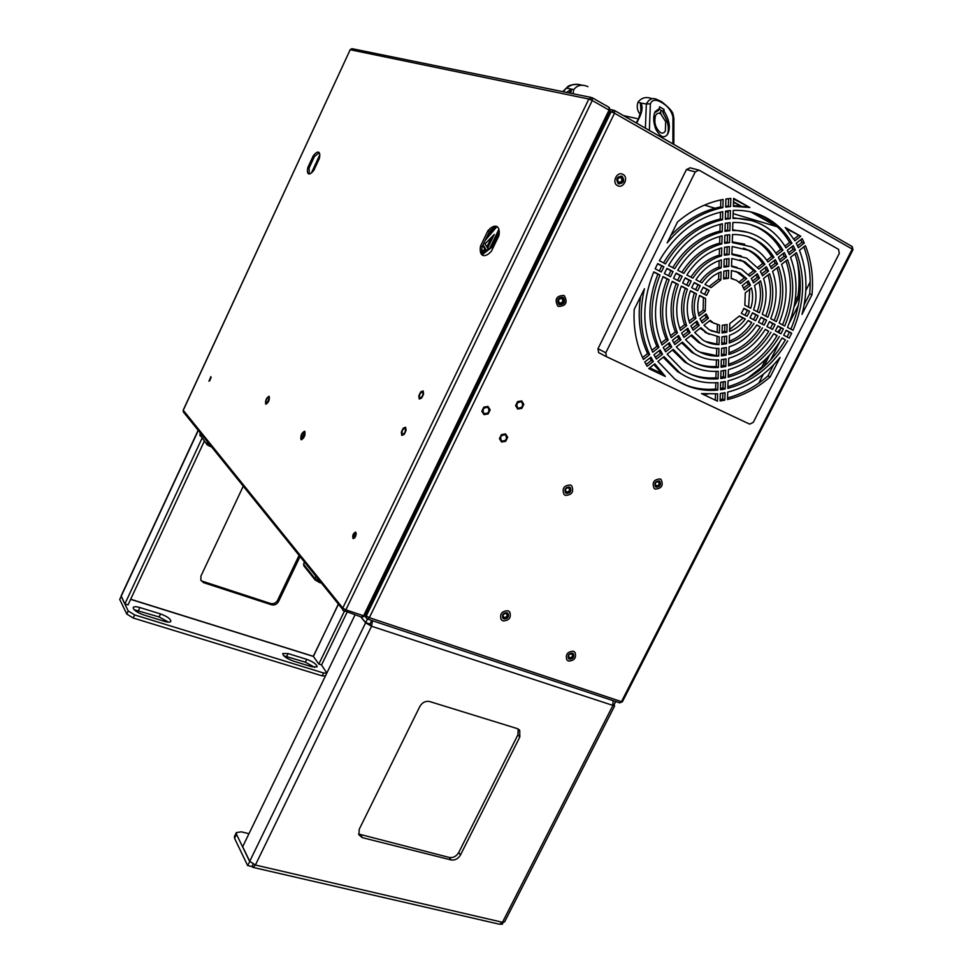 <?xml version="1.0" encoding="UTF-8"?>
<svg xmlns="http://www.w3.org/2000/svg" width="973" height="973" viewBox="0 0 973 973"><rect width="100%" height="100%" fill="white"/><g stroke="black" fill="none" stroke-linecap="round" stroke-linejoin="round"><path stroke-width="1.46" d="M121.138 596.4L119.728 599.417L126.758 614.024L128.193 610.959L121.248 596.437M299.891 556.884L278.546 601.545C276.867 604.355 274.532 605.437 271.528 604.792L203.6 582.657L200.876 580.334L200.937 576.089L243.189 486.354M200.754 580.054L203.6 582.657M271.528 604.792L270.616 603.503L202.798 581.368M270.616 603.503C273.608 604.148 275.955 603.065 277.621 600.256L278.546 601.545M298.918 555.68L277.621 600.256M338.154 604.488L313.391 656.434M321.443 664.875L326.831 673L323.62 673.012L134.651 614.924L133.204 618.013L126.758 614.024M134.177 609.743L159.122 616.955L168.499 622.124M283.751 655.778L305.364 662.175L314.717 667.417M326.831 673L325.444 675.858L322.233 675.882L133.204 618.013M139.869 607.541L160.533 613.951C167.198 616.42 170.652 618.889 170.871 621.346C170.19 622.379 168.049 622.379 164.449 621.346L143.59 614.912C136.865 612.431 133.398 609.974 133.204 607.517C133.921 606.447 136.147 606.459 139.869 607.541L138.458 610.558M311.956 666.821L293.165 661.02C286.536 658.514 283.058 656.021 282.717 653.54L288.093 653.552L306.726 659.341C313.306 661.835 316.772 664.328 317.137 666.821L311.956 666.821M128.193 610.959L134.651 614.924M130.686 599.234L313.294 656.301L338.251 604.61M347.057 612.285L321.589 664.924L318.828 664.072L313.294 656.301M344.32 611.372L318.828 664.072M204.294 441.219L128.035 604.914L124.885 603.929L121.138 595.902L198.127 430.309M124.885 603.929L201.983 438.324M660.703 113.853L665.702 121.686L665.374 130.856C664.158 133.07 662.479 133.617 660.326 132.51C655.425 128.083 653.82 122.489 655.522 115.714L655.607 115.544C656.836 113.269 658.539 112.71 660.703 113.853M660.813 111.579L660.728 113.573L660.12 112.406L660.813 111.579M673.827 144.442L673.875 118.402L672.963 116.991C671.382 110.74 667.685 105.96 661.883 102.639L661.36 101.545L657.334 99.672C652.847 97.336 649.186 98.784 646.34 103.989L640.781 103.077C642.837 106.179 642.448 110.898 639.589 117.198L636.16 122.878M646.34 103.989L650.378 103.795C652.214 99.501 656.045 99.112 661.883 102.639M648.614 130.005L649.356 130.431M640.781 103.077L640.404 103.637L640.623 102.858L637.874 102.311C641.511 97.641 646.181 96.424 651.886 98.65M657.334 99.672L661.36 101.545M640.939 109.134L640.404 103.637M640.854 111.494L640.623 102.858M664.036 109.438L664.012 111.117C669.4 119.898 670.689 127.463 667.855 133.824C664.377 138.981 660.314 137.339 655.668 128.898C653.284 122.014 653.078 116.286 655.06 111.713L659.475 108.465L659.512 106.787L664.036 109.438L663.063 111.445L659.135 109.158M659.475 108.465L658.49 110.472L654.634 112.734M667.308 134.785C669.546 128.485 668.123 121.272 663.027 113.123L663.063 111.445M663.027 113.123L664.012 111.117M582.061 85.296L582.353 85.381C576.198 83.301 570.993 84.237 566.724 88.202L571.479 89.139L566.529 92.411M571.175 89.966L570.677 93.262L571.528 89.224L569.387 92.994M571.479 89.139L573.802 89.601C577.184 85.271 581.599 84.165 587.023 86.293L587.96 86.633M563.172 91.73L566.931 87.497L562.771 91.644M573.632 89.99L573.073 93.749M640.185 114.242C637.315 110.946 636.549 107.03 637.887 102.481M486.585 237.521L494.941 227.329M482.45 250.985L484.882 249.124L482.827 245.695M486.865 246.935L491.158 238.008M496.631 226.94L485.199 240.404M481.769 249.842L483.009 251.898L486.001 249.635L483.374 245.269L482.547 245.926M484.882 249.124L486.001 249.635M487.619 248.2L494.235 234.457L485.041 243.895L487.619 248.2M498.881 229.312L489.747 248.31M784.968 332.778L786.184 330.297L791.694 333.167L789.212 338.069L783.679 335.211L784.968 332.778M787.035 336.95L789.419 332.255L791.694 333.167M776.636 328.46L777.853 325.979L783.411 328.862L780.905 333.788L775.347 330.905L776.636 328.46M778.753 332.669L781.137 327.962L783.411 328.862M768.244 324.118L769.448 321.613L775.055 324.52L772.55 329.47L766.943 326.563L768.244 324.118M770.409 328.351L772.793 323.62L775.055 324.52M759.791 319.74L760.995 317.222L766.639 320.153L764.133 325.116L758.478 322.197L759.791 319.74M761.993 324.009L764.389 319.266L766.639 320.153M751.278 315.325L752.457 312.783L758.162 315.751L755.644 320.725L749.94 317.782L751.278 315.325M753.528 319.631L755.924 314.863L758.162 315.751M742.703 310.886L743.846 308.319L749.599 311.299L747.082 316.298L741.317 313.33L742.703 310.886M744.977 315.216L747.373 310.423L749.599 311.299M787.68 340.818C772.696 365.836 752.749 381.696 727.84 388.373L728.072 380.893C750.511 374.775 768.536 360.472 782.146 337.959L785.406 339.881C771.017 364.011 751.837 379.64 727.889 386.768M779.361 336.536C766.456 357.772 749.392 371.309 728.181 377.147L728.412 369.618C747.142 364.352 762.26 352.36 773.778 333.654L777.099 335.612C764.778 355.972 748.48 369.278 728.23 375.529M770.981 332.207C760.168 349.648 746.011 360.861 728.522 365.836L728.753 358.259C743.749 353.844 755.948 344.199 765.35 329.312L768.731 331.294C758.49 347.86 745.111 358.842 728.57 364.218M762.516 327.852C753.832 341.462 742.606 350.329 728.874 354.464L729.105 346.826C740.331 343.274 749.575 335.965 756.836 324.921L760.278 326.94C752.165 339.699 741.718 348.322 728.923 352.81M753.978 323.45C747.446 333.216 739.188 339.723 729.215 342.995L729.458 335.284C736.914 332.62 743.165 327.694 748.225 320.494L751.752 322.55C745.805 331.489 738.312 337.728 729.276 341.28M745.318 318.998C741.012 324.921 735.77 329.056 729.568 331.404L729.811 323.559L739.444 315.97L745.318 318.998L743.104 318.098L729.628 329.555M657.724 263.586L663.89 266.784L661.312 271.99L655.145 268.803L657.724 263.586M653.783 271.844L659.962 275.018C649.66 300.961 649.319 325.079 658.916 347.361L652.737 352.202C641.852 327.524 642.204 300.73 653.783 271.844M653.99 354.756L660.156 349.927L662.54 354.233L656.398 359.049L653.99 354.756M657.882 361.409L664.036 356.58L679.604 372.647C691.025 380.431 703.807 383.739 717.965 382.584L717.746 390.088C701.837 391.523 687.485 387.813 674.69 378.959L657.882 361.409M720.446 389.772L720.652 382.292L725.371 381.501L725.153 388.969L720.446 389.772M793.019 330.309L787.485 327.427C797.726 303.077 798.736 279.701 790.538 257.31L796.486 252.627C805.668 277.463 804.513 303.357 793.019 330.309M795.391 250.025L789.444 254.695L787.303 250.292L793.263 245.622L795.391 250.025L793.056 249.295L788.568 252.81M791.925 243.177L785.953 247.86C779.531 236.974 770.871 228.935 759.949 223.729C751.606 219.862 742.63 218.11 732.997 218.451L733.253 210.387C743.725 209.949 753.528 211.798 762.637 215.933C775.019 221.722 784.785 230.796 791.925 243.177L789.602 242.459L784.907 246.133M730.468 210.569L730.224 218.633L725.335 219.229L725.566 211.153L730.468 210.569M722.757 211.652L722.538 219.74C698.906 225.225 679.896 239.93 665.496 263.878L659.329 260.667C675.274 233.885 696.425 217.538 722.757 211.652M666.955 268.378L673.061 271.552L670.494 276.733L664.377 273.571L666.955 268.378M663.039 276.612L669.169 279.762C660.789 301.314 660.46 321.431 668.171 340.112L662.005 344.941C653.029 323.863 653.382 301.083 663.039 276.612M663.233 347.507L669.375 342.691L671.747 347.008L665.617 351.825L663.233 347.507M667.113 354.172L673.255 349.343L686.804 363.026C696.206 369.278 706.702 372.039 718.281 371.272L718.062 378.825C704.78 379.835 692.764 376.721 682.024 369.46L667.113 354.172M720.762 378.533L720.981 371.017L725.712 370.239L725.481 377.755L720.762 378.533M784.712 325.991L779.142 323.085C787.498 302.652 788.3 283.07 781.574 264.328L787.546 259.645C795.269 280.82 794.321 302.931 784.712 325.991M786.464 257.03L780.492 261.713L778.339 257.31L784.311 252.627L786.464 257.03L784.141 256.276L779.628 259.827M782.961 250.207L776.953 254.902C771.601 246.169 764.535 239.638 755.729 235.32C748.59 231.915 740.891 230.309 732.633 230.528L732.876 222.489C742.058 222.185 750.621 223.887 758.575 227.609C768.767 232.511 776.892 240.051 782.961 250.207L780.638 249.465L775.882 253.199M730.103 222.647L729.859 230.674L724.994 231.294L725.226 223.255L730.103 222.647M722.416 223.778L722.197 231.842C702.615 236.67 686.78 248.942 674.69 268.67L668.56 265.471C682.195 242.946 700.146 229.044 722.416 223.778M676.113 273.133L682.17 276.283L679.604 281.44L673.535 278.302L676.113 273.133M672.221 281.343L678.315 284.481C671.832 301.679 671.54 317.806 677.415 332.863L671.248 337.692C664.158 320.214 664.486 301.435 672.221 281.343M672.452 340.282L678.582 335.478L680.942 339.796L674.812 344.6L672.452 340.282M676.32 346.935L682.462 342.119L693.773 353.235C701.217 358.076 709.487 360.302 718.597 359.901L718.39 367.49C707.639 368.122 697.896 365.556 689.152 359.779L676.32 346.935M721.09 367.247L721.309 359.682L726.053 358.915L725.822 366.48L721.09 367.247M776.345 321.625L770.725 318.694C777.196 302.238 777.816 286.463 772.586 271.382L778.582 266.675C784.81 284.201 784.068 302.518 776.345 321.625M777.512 264.048L771.528 268.743L769.351 264.352L775.347 259.657L777.512 264.048L775.213 263.282L770.665 266.857M773.949 257.261L767.928 261.968C763.623 255.279 758.064 250.207 751.253 246.777L732.268 242.545L732.511 234.529C740.295 234.371 747.544 235.904 754.257 239.151C762.394 243.177 768.95 249.21 773.949 257.261L771.662 256.507L766.809 260.302M729.75 234.675L729.507 242.666L724.642 243.299L724.873 235.296L729.75 234.675M722.088 235.867L721.857 243.895C706.301 248.03 693.627 257.881 683.824 273.425L677.731 270.251C689.066 251.934 703.856 240.465 722.088 235.867M685.199 277.852L691.219 280.978L688.665 286.123L682.632 283.009L685.199 277.852M681.355 286.05L687.425 289.163C682.803 302.056 682.56 314.206 686.67 325.627L680.504 330.455C675.213 316.602 675.505 301.8 681.355 286.05M681.647 333.082L687.777 328.278L690.112 332.608L683.995 337.4L681.647 333.082M685.527 339.711L691.669 334.894L700.536 343.287C706.07 346.802 712.2 348.516 718.925 348.431L718.706 356.082C710.399 356.373 702.859 354.33 696.06 349.939L685.527 339.711M721.419 355.887L721.638 348.285L726.381 347.531L726.162 355.133L721.419 355.887M767.892 317.222L762.224 314.267C766.846 301.825 767.296 289.893 763.562 278.473L769.582 273.741C774.313 287.607 773.754 302.104 767.892 317.222M768.536 271.09L762.54 275.797L760.351 271.406L766.359 266.699L768.536 271.09L766.262 270.299L761.677 273.899M764.912 264.34L758.867 269.071L746.534 258.088L731.903 254.525L732.146 246.534L749.709 250.56C755.887 253.71 760.959 258.295 764.912 264.34L762.637 263.561L757.687 267.441M729.385 246.643L729.154 254.598L724.301 255.242L724.532 247.276L729.385 246.643M721.747 247.896L721.516 255.899C709.949 259.305 700.414 266.724 692.91 278.156L686.853 275.006C695.89 260.837 707.517 251.8 721.747 247.896M694.223 282.535L700.207 285.648L697.653 290.769L691.669 287.667L694.223 282.535M690.441 290.72L696.486 293.834C693.688 302.433 693.506 310.618 695.926 318.366L689.748 323.206C686.208 313.002 686.439 302.177 690.441 290.72M690.842 325.882L696.96 321.09L699.271 325.42L693.165 330.212L690.842 325.882M694.734 332.486L700.888 327.658L707.079 333.18L719.242 336.865L719.023 344.588C713.087 344.588 707.651 343.031 702.737 339.93L694.734 332.486M721.747 344.478L721.966 336.816L726.722 336.086L726.503 343.724L721.747 344.478M759.366 312.783L753.625 309.791C756.435 301.399 756.714 293.335 754.476 285.6L760.545 280.832C763.769 291.036 763.379 301.679 759.366 312.783M759.536 278.156L753.516 282.875L751.314 278.497L757.335 273.766L759.536 278.156L757.274 277.341L752.664 280.966M755.839 271.443L749.745 276.21L741.596 269.253L731.55 266.48L731.781 258.502L744.917 261.822L755.839 271.443L753.576 270.652L748.468 274.666M729.032 258.563L728.801 266.468L723.961 267.125L724.192 259.207L729.032 258.563M721.407 259.9L721.188 267.891C713.55 270.494 707.152 275.493 701.959 282.875L695.926 279.725C702.664 269.655 711.154 263.051 721.407 259.9M703.187 287.193L709.147 290.295L706.593 295.391L700.633 292.314L703.187 287.193M699.514 295.391L705.583 298.529L705.279 311.044L699.028 315.933C697.142 309.414 697.3 302.567 699.514 295.391M700.013 318.694L706.13 313.89L708.429 318.232L702.324 323.024L700.013 318.694M703.978 325.237L710.193 320.348L713.391 322.902L719.57 325.104L719.351 332.973L709.208 329.774L703.978 325.237M722.075 332.985L722.294 325.262L727.074 324.544L726.843 332.243L722.075 332.985M750.718 308.283L744.868 305.23L745.282 292.824L751.436 287.984C753.187 294.491 752.956 301.253 750.718 308.283M750.499 285.235L744.454 289.978L742.229 285.6L748.286 280.856L750.499 285.235L748.261 284.408L743.64 288.032M746.68 278.619L740.502 283.459L736.415 280.285L731.173 278.521L731.428 270.482L739.894 272.951L746.68 278.619L744.454 277.804L739.018 282.061M728.68 270.421L728.449 278.314L723.62 278.983L723.851 271.09L728.68 270.421M721.066 271.905L720.847 279.956L711.044 287.607L704.987 284.444C709.39 278.387 714.741 274.204 721.066 271.905M780.115 357.395L770.215 376.867C757.152 388.251 742.91 395.816 727.5 399.55L727.731 392.107C747.909 386.974 765.362 375.408 780.115 357.395M798.359 247.701L796.242 243.286L802.19 238.616L804.294 243.043L798.359 247.701M720.336 393.506L725.043 392.703L724.824 400.134L720.117 400.949L720.336 393.506M723.109 199.453L722.878 207.59C701.582 211.98 683.01 223.754 667.15 242.909L677.524 221.953C691.657 210.034 706.848 202.542 723.109 199.453M650.913 357.164L653.321 361.469L647.154 366.298L644.734 362.005L650.913 357.164M730.577 206.519L725.688 207.103L725.919 198.991L730.82 198.407L730.577 206.519L725.712 206.142M794.917 240.842L785.247 227.487L800.779 236.244L794.917 240.842M654.805 363.829L665.35 376.454L648.748 368.585L654.805 363.829M643.445 359.463C636.33 344.576 633.241 327.913 634.201 309.463L644.467 288.726C638.847 312.941 640.575 334.907 649.636 354.622L643.445 359.463M733.374 206.337L733.618 198.358L749.855 207.517L733.374 206.337M805.401 245.634C811.421 260.776 813.61 277.135 811.993 294.71L801.995 314.376C807.979 291.608 807.14 270.251 799.465 250.292L805.401 245.634M717.648 393.822L717.442 401.156L701.545 393.615L717.648 393.822M839.285 253.418L838.556 249.356L698.991 170.117L695.269 171.88L605.802 352.773L606.459 356.665L749.624 424.119L753.248 422.416L839.285 253.418M786.075 330.516L789.419 332.255M777.743 326.198L781.137 327.962M769.351 321.832L772.793 323.62M760.886 317.441L764.389 319.266M752.36 313.014L755.924 314.863M743.761 308.538L747.373 310.423M782.037 338.142L785.406 339.881M773.669 333.836L777.099 335.612M765.24 329.494L768.731 331.294M756.714 325.104L760.278 326.94M748.091 320.664L751.752 322.55M739.31 316.14L743.104 318.098M663.89 266.784L661.786 265.982L659.317 270.956M657.614 263.805L661.786 265.982M659.962 275.018L657.87 274.204C647.604 300.085 647.276 324.143 656.86 346.376L658.916 347.361M653.698 272.051L657.87 274.204M656.86 346.376L651.861 350.28M659.074 350.767L660.485 353.235L662.54 354.233M660.485 353.235L655.352 357.261M663.148 357.273L677.524 371.613L685.71 376.356M681.453 383.143C692.083 388.203 703.479 390.161 715.617 389.03L717.746 390.088M715.787 382.742L715.617 389.03M720.482 388.385L723.012 387.923L725.153 388.969M723.182 381.915L723.012 387.923M790.842 329.178C801.874 303.199 803.236 278.096 794.917 253.868M793.056 249.295L791.852 246.716M751.18 220.506L733.022 217.721M789.602 242.459C782.462 230.102 772.708 221.041 760.339 215.264L753.102 212.503M730.224 218.633L725.371 218.22M728.193 210.8L727.986 217.952M722.538 219.74L720.312 219.059C696.814 224.495 677.889 239.09 663.525 262.844M720.494 212.126L720.312 219.059M673.061 271.552L670.956 270.737L668.487 275.7M666.833 268.597L670.956 270.737M669.169 279.762L667.064 278.935C658.709 300.438 658.393 320.506 666.104 339.139L668.171 340.112M662.954 276.819L667.064 278.935M666.104 339.139L661.166 343.007M668.269 343.566L669.679 346.023L671.747 347.008M669.679 346.023L664.571 350.037M672.367 350.049L684.712 362.017L691.9 366.055M687.802 372.939C696.583 376.965 705.96 378.582 715.933 377.792L718.062 378.825M716.104 371.382L715.933 377.792M720.798 377.196L723.34 376.733L725.481 377.755M723.511 370.652L723.34 376.733M782.547 324.848C791.706 302.773 792.861 281.452 785.989 260.873M784.141 256.276L782.937 253.71M748.079 232.413L732.657 229.798M780.638 249.465C774.593 239.334 766.469 231.817 756.289 226.916L750.171 224.483M729.859 230.674L725.019 230.248M727.84 222.89L727.634 229.969M722.197 231.842L719.971 231.124C700.524 235.916 684.773 248.091 672.708 267.636M720.166 224.301L719.971 231.124M682.17 276.283L680.054 275.456L677.585 280.394M675.992 273.352L680.054 275.456M678.315 284.481L676.211 283.642C669.74 300.803 669.448 316.894 675.323 331.915L677.415 332.863M672.136 281.55L676.211 283.642M675.323 331.915L670.458 335.734M677.439 336.378L678.85 338.835L680.942 339.796M678.85 338.835L673.778 342.812M681.587 342.812L691.669 352.25L697.872 355.619M693.919 362.588C700.913 365.678 708.356 366.967 716.237 366.48L718.39 367.49M716.42 359.949L716.237 366.48M721.127 365.933L723.669 365.471L725.822 366.48M723.851 359.341L723.669 365.471M774.18 320.494C781.477 302.36 782.426 284.834 777.013 267.916M775.213 263.282L774.009 260.703M744.722 244.211L732.292 241.839M771.662 256.507C766.663 248.48 760.108 242.447 751.995 238.434L746.984 236.354M729.507 242.666L724.678 242.204M727.488 234.907L727.281 241.936M721.857 243.895L719.643 243.153C704.209 247.251 691.596 257.006 681.83 272.391M719.825 236.427L719.643 243.153M691.219 280.978L689.079 280.151L686.622 285.065M685.077 278.071L689.079 280.151M687.425 289.163L685.284 288.324C680.686 301.168 680.443 313.294 684.554 324.69L686.67 325.627M681.282 286.257L685.284 288.324M684.554 324.69L679.75 328.46M686.585 329.215L687.996 331.659L690.112 332.608M687.996 331.659L682.961 335.612M690.818 335.563L698.407 342.326L703.625 345.038M699.818 352.104L718.706 356.082M716.736 348.407L716.554 355.109M721.455 354.622L723.997 354.16L726.162 355.133M724.18 347.957L723.997 354.16M765.739 316.103C771.188 301.934 771.942 288.227 768.001 274.982M766.262 270.299L765.046 267.733M741.11 255.899L731.927 253.856M762.637 263.561C758.685 257.541 753.625 252.956 747.446 249.818L743.542 248.127M729.154 254.598L724.338 254.099M727.135 246.874L726.928 253.831M721.516 255.899L719.315 255.133C707.845 258.502 698.383 265.836 690.903 277.11M719.497 248.529L719.315 255.133M700.207 285.648L698.055 284.809L695.598 289.699M694.102 282.754L698.055 284.809M696.486 293.834L694.345 292.982C691.56 301.557 691.377 309.718 693.798 317.453L695.926 318.366M690.368 290.939L694.345 292.982M693.798 317.453L689.066 321.163M695.719 322.051L697.142 324.496L699.271 325.42M697.142 324.496L692.119 328.436M700.11 328.266L709.135 334.335M705.486 341.487L719.023 344.588M717.065 336.694L716.87 343.639M721.784 343.25L724.326 342.776L726.503 343.724M724.508 336.524L724.326 342.776M757.213 311.664C760.85 301.508 761.421 291.669 758.928 282.109M757.274 277.341L756.07 274.763M737.254 267.478L731.562 265.933M753.576 270.652L742.679 261.056L739.857 259.779M728.801 266.468L723.997 265.933M726.795 258.769L726.588 265.69M721.188 267.891L718.986 267.101C711.458 269.667 705.109 274.581 699.952 281.829M719.156 260.618L718.986 267.101M709.147 290.295L706.982 289.443L704.525 294.32M703.065 287.412L706.982 289.443M705.583 298.529L703.43 297.665L703.126 310.156L705.279 311.044M699.441 295.61L703.43 297.665M703.126 310.156L698.468 313.805M704.829 314.911L706.276 317.332L708.429 318.232M706.276 317.332L701.253 321.272M709.585 320.835L714.425 323.486M710.922 330.735L719.351 332.973M717.393 324.654L717.186 332.036M722.112 331.829L724.666 331.319L726.843 332.243M724.849 325.031L724.666 331.319M748.578 307.164L749.721 289.334M748.261 284.408L747.069 281.817M733.155 278.947L731.185 278.217M744.454 277.804L735.916 271.321M728.449 278.314L723.657 277.706M726.442 270.603L726.235 277.5M720.847 279.956L718.646 279.142L709.037 286.561M718.828 272.805L718.646 279.142M727.549 397.933C742.131 394.004 755.607 386.646 767.989 375.858L770.215 376.867M773.596 364.814L767.989 375.858M804.294 243.043L801.947 242.326L797.495 245.816M801.947 242.326L800.755 239.747M722.854 393.116L722.684 399.064L724.824 400.134M720.166 399.526L722.684 399.064M722.878 207.59L720.64 206.933C702.19 210.642 685.576 220.19 670.786 235.563M720.835 199.903L720.64 206.933M653.321 361.469L651.278 360.448L646.108 364.51M649.855 357.991L651.278 360.448M728.546 198.638L728.339 205.862M786.366 228.74L800.779 236.244M798.432 235.539L793.895 239.09M665.35 376.454L648.796 368.536M653.917 364.522L663.306 375.42M649.636 354.622L647.604 353.613L642.557 357.565M640.648 296.437C637.364 317.514 639.675 336.573 647.604 353.613M733.593 198.978L749.855 207.517M747.58 206.872L733.399 205.607M811.993 294.71L809.658 293.882L804.197 304.634M809.658 293.882C811.202 277.147 809.256 261.482 803.82 246.874M717.442 401.156L701.752 393.639M715.483 394.004L715.313 400.073M605.802 352.773L597.981 348.723L598.626 352.579L606.69 356.811M597.981 348.723L686.439 169.557L695.269 171.88M698.298 169.947L690.137 167.818L686.439 169.557M810.181 281.988L805.826 290.562M798.395 305.194L789.225 323.231M779.787 341.827L770.458 360.18M763.319 374.24L758.818 383.094M521.224 401.91C517.247 402.007 516.006 403.904 517.502 407.59L518.22 408.064C522.209 407.942 523.45 406.045 521.929 402.36L521.224 401.91L521.929 402.36M517.502 407.59L518.208 408.052C522.209 407.942 523.438 406.033 521.917 402.36M521.71 400.912L523.827 404.306L521.844 408.368L517.733 409.049L515.605 405.656L517.6 401.581L521.71 400.912M487.509 407.419C483.52 407.48 482.243 409.365 483.678 413.075L484.493 413.622C488.482 413.537 489.76 411.652 488.3 407.942L487.509 407.419L488.3 407.942C489.76 411.652 488.482 413.537 484.493 413.622L483.678 413.075M487.996 406.41L490.185 409.84L488.178 413.926L484.007 414.62L481.805 411.214L483.812 407.103L487.996 406.41M505.072 434.907C501.156 434.992 499.891 436.841 501.253 440.477L502.068 441.024C505.984 440.927 507.249 439.066 505.863 435.43L505.826 435.393C507.249 439.066 505.984 440.927 502.068 441.024L501.253 440.477M505.546 433.909L507.687 437.254L505.705 441.304L501.582 442.01L499.441 438.677L501.423 434.615L505.546 433.909M573.413 651.241C567.514 651.557 565.313 654.452 566.833 659.925L568.475 661.056C574.398 660.716 576.588 657.809 575.019 652.348L573.413 651.241M569.546 658.94C573.644 658.174 574.569 656.313 572.355 653.37C568.244 654.136 567.308 655.984 569.546 658.94M569.533 657.845C572.55 657.286 573.243 655.911 571.601 653.747C568.573 654.306 567.891 655.68 569.533 657.845M781.003 328.254L777.634 332.085M776.442 335.271L776.259 336.986M508.003 610.752C501.886 610.947 499.587 613.89 501.131 619.582L502.956 620.896C509.11 620.665 511.384 617.697 509.791 612.017L508.003 610.752M504.05 618.694C508.344 617.952 509.305 616.031 506.909 612.941C502.615 613.683 501.654 615.605 504.05 618.694M504.063 617.6C507.237 617.052 507.942 615.629 506.179 613.355C503.005 613.902 502.299 615.313 504.063 617.6M660.229 478.971C653.807 479.373 651.788 482.535 654.16 488.446L655.145 489.066C661.591 488.628 663.598 485.466 661.166 479.555L660.229 478.971M656.24 486.889C660.302 486.305 661.263 484.396 659.135 481.161C655.072 481.744 654.111 483.654 656.24 486.889M656.191 485.868C659.183 485.43 659.901 484.019 658.32 481.635C655.328 482.073 654.622 483.472 656.191 485.868M618.378 183.824L618.475 183.873C623.742 183.435 624.958 180.881 622.1 176.186L621.966 176.125C616.712 176.6 615.508 179.166 618.378 183.824M559.268 304.683C564.352 304.464 565.714 302.044 563.367 297.458L562.929 297.203C557.882 297.41 556.507 299.818 558.818 304.415L559.268 304.683M566.335 493.36C570.36 493.177 571.674 491.243 570.275 487.534L569.497 487.011C565.483 487.181 564.158 489.115 565.532 492.825L566.335 493.36M503.941 618.925C507.699 618.792 509.098 616.979 508.125 613.489L507.03 612.71C503.272 612.832 501.873 614.644 502.822 618.135L503.941 618.925M656.13 487.12C660.083 486.853 661.312 484.907 659.828 481.294L659.244 480.93C655.303 481.185 654.063 483.119 655.534 486.743L656.13 487.12M569.436 659.159C573.061 658.952 574.398 657.176 573.45 653.82L572.465 653.138C568.84 653.345 567.49 655.121 568.427 658.466L569.436 659.159M689.395 386.67L678.716 381.598M661.081 373.218L649.709 367.83M765.873 359.025L761.859 366.943L746.388 379.178M797.045 260.423C799.32 271.783 799.66 283.508 798.067 295.597L794.99 301.666M727.512 198.808L728.522 199.38M733.496 202.177L739.979 205.826M750.852 211.944L777.561 226.964M777.159 226.733L733.155 213.646M728.157 212.163L725.566 211.384M714.973 208.234L704.452 205.108M482.584 254.379L492.958 246.437L499.222 233.447M728.534 198.991L727.123 198.82M776.515 225.991L752.068 212.236M740.806 205.899L733.508 201.788M794.041 306.933L799.538 296.12L800.28 288.555M763.61 366.882L769.534 355.218M704.659 393.956L707.602 394.138M649.672 367.855L661.166 373.304M679.081 381.805L686.245 385.211M482.304 253.771L492.241 246.12L499.246 231.574M492.241 246.12L492.958 246.437M798.067 295.597L799.538 296.12M761.859 366.943L762.978 367.441M704.72 393.956L705.376 394.296M570.494 485.004C563.951 485.272 561.798 488.422 564.024 494.491L565.349 495.354C571.905 495.062 574.046 491.888 571.759 485.843L570.494 485.004M566.456 493.129C570.725 492.52 571.698 490.562 569.375 487.254C565.106 487.85 564.133 489.808 566.456 493.129M566.444 492.07C569.594 491.62 570.312 490.173 568.597 487.741C565.447 488.178 564.729 489.626 566.444 492.07M563.793 295.451C556.374 295.743 554.355 299.27 557.736 306.033L558.417 306.434C565.872 306.094 567.867 302.554 564.413 295.816L563.793 295.451M559.584 304.062C564.048 303.661 565.07 301.581 562.625 297.823C558.149 298.224 557.14 300.304 559.584 304.062M559.572 303.053C562.868 302.749 563.622 301.216 561.822 298.443C558.514 298.747 557.772 300.28 559.572 303.053M622.975 174.398L622.769 174.301C616.87 171.102 611.47 182.693 617.502 185.6L617.636 185.673C623.511 188.969 629.02 177.378 622.975 174.398M618.682 183.179C623.121 182.924 624.167 180.808 621.796 176.831C617.344 177.086 616.31 179.202 618.682 183.179M618.646 182.219C621.929 182.024 622.696 180.467 620.944 177.524C617.66 177.718 616.894 179.287 618.646 182.219M500.949 924.058L502.214 924.35L503.199 922.404M499.526 924.253L502.469 922.282L612.71 705.863L613.185 700.706M372.464 620.713L371.552 626.247L255.388 865.033L252.956 867.369L251.983 866.566L253.138 864.206M613.233 704.513L614.072 704.793L615.727 701.545M358.611 834.019L449.368 857.468C453.26 858.004 456.373 856.362 458.721 852.53L517.879 734.87L518.22 729.032M458.721 852.53L460.472 854.987L519.813 737.035L517.879 734.87M460.472 854.987C458.137 858.818 455.011 860.473 451.107 859.937L449.368 857.468M360.898 835.187L362.442 837.68L451.107 859.937M362.442 837.68L358.94 834.895L359.219 829.288L419.849 706.459C422.306 702.397 425.602 700.767 429.725 701.557L517.125 728.558L519.728 730.419L519.813 737.035M371.662 620.458L369.898 624.252L371.552 626.247L365.617 622.793L360.703 616.809M360.959 616.894L365.69 622.647L367.441 619.035M365.69 622.647L369.922 624.046M249.83 861.47L247.653 865.569L251.983 866.566M249.66 861.433L236.5 834.299L234.554 838.312L234.432 836.561M247.653 865.569L234.554 838.312M234.408 836.61L236.342 832.596L241.28 831.83L248.979 833.691M236.342 832.596L236.5 834.299M371.552 626.247L614.62 705.972L504.573 921.942L502.469 922.282L255.388 865.033L249.733 861.3L242.666 846.717L355.011 614.924M614.62 705.972L613.756 704.695M405.157 428.266L404.865 428.12C402.421 429.421 401.545 431.489 402.238 434.335L402.542 434.481C404.987 433.167 405.863 431.1 405.157 428.266M405.169 428.266L404.877 428.12C402.421 429.421 401.545 431.489 402.238 434.335L402.53 434.481M405.632 427.281L406.057 430.431L404.123 434.457L401.764 435.32L401.338 432.158L403.272 428.156L405.632 427.281M268.852 397.276L268.621 397.142C266.553 398.48 265.702 400.499 266.067 403.199L266.298 403.321C268.366 401.983 269.217 399.964 268.852 397.276M268.694 397.166L268.621 397.154C266.553 398.48 265.702 400.499 266.067 403.199L266.225 403.309M269.12 398.2L267.247 402.846M265.678 404.014L265.982 404.172C268.621 402.457 269.703 399.891 269.229 396.449L268.949 396.291C266.31 397.993 265.215 400.572 265.678 404.014M304.427 432.328L304.135 432.17C301.837 433.569 300.925 435.734 301.411 438.677L301.703 438.847C304.014 437.436 304.926 435.259 304.427 432.328L304.148 432.17C301.837 433.569 300.925 435.734 301.423 438.689L301.703 438.847M304.768 433.447L304.294 432.839L302.007 438.312L302.858 438.264M300.998 439.565L301.375 439.76C304.318 437.972 305.473 435.199 304.841 431.453L304.476 431.246C301.533 433.034 300.377 435.807 300.998 439.565M304.573 432.012L304.269 431.842C301.727 433.374 300.73 435.758 301.265 439.005L301.581 439.176C304.123 437.631 305.121 435.235 304.573 432.012M268.986 396.972L268.743 396.838C266.456 398.31 265.52 400.523 265.933 403.491L266.176 403.637C268.463 402.153 269.399 399.939 268.986 396.972M210.898 376.648L208.964 381.221L210.898 376.648M355.838 532.365L355.449 532.146C353.175 533.399 352.348 535.466 352.956 538.361L353.345 538.58C355.631 537.327 356.459 535.247 355.838 532.365M405.51 427.524L405.157 427.354C402.117 428.971 401.022 431.538 401.885 435.065L402.25 435.247C405.291 433.617 406.386 431.051 405.51 427.524M423.024 391.17L422.708 391.024C419.582 392.666 418.475 395.233 419.375 398.748L419.691 398.894C422.817 397.239 423.924 394.661 423.024 391.17M311.396 172.926L319.776 154.877M483.496 255.595C481.854 253.989 481.38 251.095 482.073 246.887L489.431 231.598C492.46 228.205 495.16 226.673 497.556 227.013M309.232 173.972L309.11 168.025L314.437 156.544L319.217 152.688M487.862 230.82L480.516 246.12C479.689 251.399 480.589 254.537 483.192 255.522C485.563 256.057 488.324 254.585 491.474 251.119L498.954 235.575C499.745 230.358 498.845 227.268 496.291 226.295C493.858 225.748 491.049 227.256 487.862 230.82L489.431 231.598M313.197 155.935L307.869 167.417C307.054 171.163 307.334 173.328 308.733 173.912C310.083 174.191 311.822 172.951 313.938 170.178L319.339 158.563C320.129 154.841 319.849 152.7 318.475 152.129C317.089 151.849 315.337 153.114 313.197 155.935L314.437 156.544M309.11 168.025L307.869 167.417M482.073 246.887L480.516 246.12M210.873 376.636L209.025 381.234M211.056 377.475L209.73 380.735M422.659 391.9L422.416 391.791C419.898 393.104 418.998 395.184 419.728 398.018L419.983 398.139C422.501 396.802 423.401 394.722 422.659 391.9L422.416 391.791C419.898 393.116 419.01 395.184 419.728 398.018L419.983 398.127M423.146 390.915L423.608 394.004L421.662 398.042L419.254 399.003L418.791 395.914L420.725 391.888L423.146 390.915M355.741 532.267C353.43 533.265 352.554 535.308 353.114 538.385L353.43 538.592M356.203 533.386C354.488 534.043 353.831 535.539 354.233 537.874L354.513 538.045M130.625 599.368L313.16 656.361M322.233 675.882L323.62 673.012M121.175 596.303L198.273 430.492M288.093 653.552L286.719 656.41M306.726 659.341L305.364 662.175M160.533 613.951L159.122 616.955M639.589 117.198L636.634 123.145M645.391 128.156L646.352 103.977M672.963 116.991L672.902 143.797M649.356 130.321L650.378 103.795M614.741 110.63L851.959 246.424L852.251 249.076L614.51 113.221L369.363 617.685L621.467 701.642L852.251 249.076L853.005 249.66L852.178 246.558M365.507 614.96L366.286 615.897L611.129 111.749L609.962 111.494M364.802 616.286L367.745 619.156L369.363 617.685L366.286 615.897L366.31 618.098L367.745 619.156L619.521 702.81M622.44 701.703L619.728 702.883L622.44 701.703L853.005 249.66M611.129 111.749L614.51 113.221L614.498 110.472L611.129 111.749M365.617 622.793L249.733 861.3M200.11 435.989L200.56 433.326M207.553 442.034L206.896 443.457L210.363 445.525M210.873 446.157L206.933 444.515L199.903 434.724L207.103 444.734M207.468 444.965L210.411 446.583M304.014 566.055L303.576 563.926L304.622 562.771M315.799 576.673L314.936 578.461L319.497 581.282M320.105 582.036L319.424 582.499L314.948 579.762L303.807 565.799L303.783 564.522L314.936 578.461L315.155 580.017M320.822 582.924L319.558 582.499M320.883 582.997L315.605 580.285M592.496 97.896L609.037 107.346L592.448 97.847M183.35 410.095L183.325 411.895L344.247 611.348L345.853 609.852L342.776 608.052L588.847 99.027L350.195 49.745L183.252 410.278L342.776 608.052L342.788 610.253L361.968 617.235L365.07 615.848L363.586 615.763L609.049 110.095L592.253 100.499L345.853 609.852L363.586 615.763L361.603 617.016M350.146 49.842L183.204 410.144L183.593 412.236M351.91 48.65L350.085 49.745L352.421 48.759L591.207 97.446M609.037 107.346L609.049 110.095L610.193 111.007L609.22 107.456M588.847 99.027L592.253 100.499L592.265 97.738L588.847 99.027M640.939 109.11L640.806 108.368C641.584 108.587 640.964 111.554 638.945 117.259M661.531 101.642C675.736 112.88 672.513 114.473 673.875 118.268M577.865 84.469C572.209 84.323 568.56 85.332 566.918 87.497M623.462 115.605L638.179 118.815M679.604 372.647L677.524 371.613M762.637 215.933L760.339 215.264M686.804 363.026L684.712 362.017M758.575 227.609L756.289 226.916M693.773 353.235L691.669 352.25M754.257 239.151L751.995 238.434M700.536 343.287L698.407 342.326M749.709 250.56L747.446 249.818M707.079 333.18L704.939 332.243M744.917 261.822L742.679 261.056M713.391 322.902L711.239 321.99M739.894 272.951L737.668 272.148M598.626 352.579L606.459 356.665M614.681 110.569L851.959 246.424M610.472 109.535L613.489 110.18M499.854 924.326L252.956 867.369M519.728 730.419L518.937 729.543M199.806 434.445L200.402 433.143M303.576 563.926L304.318 562.394M365.07 615.848L610.193 111.007M497.312 226.806L496.291 226.295"/></g></svg>
